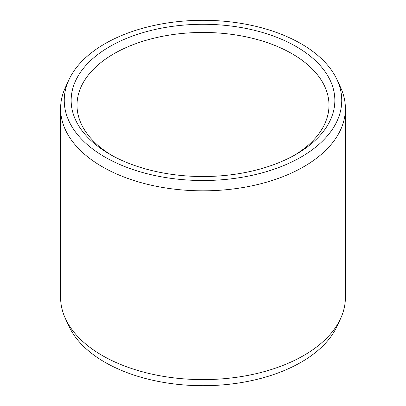 <?xml version="1.0" encoding="UTF-8"?>
<svg xmlns="http://www.w3.org/2000/svg" width="406" height="406" viewBox="0 0 406 406"><rect width="100%" height="100%" fill="white"/><g stroke="black" fill="none" stroke-linecap="round" stroke-linejoin="round"><path stroke-width="0.61" d="M109.767 46.578A131.854 76.125 180 0 1 296.233 46.578A131.854 76.125 180 0 1 296.233 154.229A131.854 76.125 180 0 1 296.233 154.234A131.854 76.125 0 0 1 109.767 154.229A131.854 76.125 0 0 1 109.767 46.578M111.889 155.427A125.987 72.74 0 0 1 77.013 105.195A125.987 72.74 0 0 1 113.913 53.759A125.987 72.74 180 0 1 251.212 37.991A125.987 72.74 180 0 1 328.987 105.195A125.987 72.74 180 0 1 294.111 155.427M340.609 318.548L337.071 326.211A138.745 80.104 180 0 1 301.11 362.238A138.745 80.104 0 0 1 166.988 382.954A138.745 80.104 0 0 1 68.929 326.211L65.391 318.548A142.404 82.215 0 0 0 166.039 376.788A142.404 82.215 0 0 0 303.698 355.524A142.404 82.215 180 0 0 340.609 318.548A142.404 82.215 180 0 0 345.404 297.39L345.404 108.61A142.404 82.215 180 0 1 303.698 166.749A142.404 82.215 0 0 1 148.505 184.573A142.404 82.215 0 0 1 60.595 108.61L60.595 297.39A142.404 82.215 0 0 0 65.391 318.548M68.929 79.789A138.745 80.104 0 0 0 133.716 169.809A138.745 80.104 0 0 0 301.11 157.046A138.745 80.104 180 0 0 337.071 79.789A138.745 80.104 180 0 0 239.012 23.046A138.745 80.104 180 0 0 104.89 43.762A138.745 80.104 0 0 0 68.929 79.789L65.391 87.452A142.404 82.215 0 0 0 60.595 108.61M337.071 79.789L340.609 87.452A142.404 82.215 180 0 1 345.404 108.61"/></g></svg>
